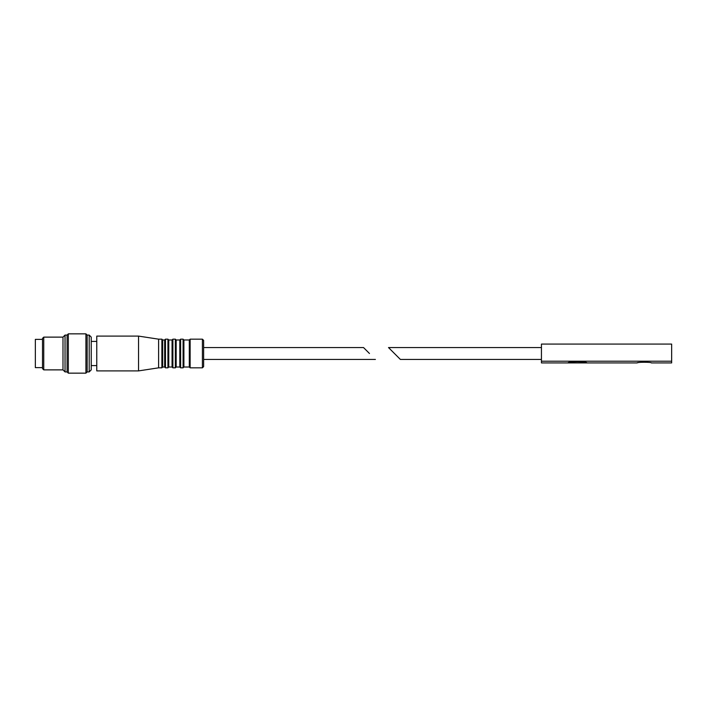 <?xml version="1.0" encoding="UTF-8"?>
<svg xmlns="http://www.w3.org/2000/svg" width="707" height="707" viewBox="0 0 707 707"><rect width="100%" height="100%" fill="white"/><g stroke="black" fill="none" stroke-linecap="round" stroke-linejoin="round"><path stroke-width="1.06" d="M586.89 362.921L637.051 362.921C636.627 362.028 651.81 362.028 651.386 362.921L671.65 362.921L671.65 361.206L541.438 361.206L541.438 362.921L568.057 362.921C567.491 361.365 587.455 361.365 586.89 362.921L568.057 362.921M637.051 362.921C638.28 362.329 641.859 362.125 647.798 362.311M541.438 361.206L541.438 344.079L671.65 344.079L671.65 361.206M388.505 347.561L400.383 359.439L388.505 347.561L541.438 347.561M369.469 353.5L363.531 347.561L203.634 347.561M375.408 359.439L203.634 359.439L203.634 366.606L203.634 340.394L202.405 339.166L190.13 339.166L189.308 339.987L189.308 367.013L190.13 367.834L190.13 339.166M183.9 339.987L183.086 339.166L183.086 367.834L183.9 367.013L183.9 339.987L189.308 339.987M179.808 367.013L179.808 339.987L180.63 339.166L180.63 367.834L179.808 367.013L176.167 367.013L176.167 339.987L179.808 339.987M172.066 367.013L172.066 339.987L172.888 339.166L172.888 367.834L172.066 367.013L168.752 367.013L168.752 339.987L172.066 339.987M164.66 367.013L164.66 339.987L165.473 339.166L165.473 367.834L164.66 367.013L162.69 367.013L162.69 339.987L164.66 339.987M162.69 353.5L162.69 367.013L161.876 367.834L161.876 339.166L162.69 339.987M161.876 367.834L158.598 367.834L158.598 339.166L138.537 336.099L96.771 336.099L96.771 370.901L138.537 370.901L138.537 336.099M89.197 335.074L89.197 371.926L91.238 369.876L91.238 337.124L89.197 335.074L87.147 335.074L85.918 333.845L68.314 333.845L68.314 373.155L85.918 373.155L85.918 333.845M89.197 371.926L87.147 371.926L87.147 335.074M68.314 373.155L67.085 371.926L67.085 335.074L68.314 333.845M67.085 371.926L65.035 371.926L65.035 335.074L67.085 335.074M65.035 371.926L62.985 369.876L62.985 337.124L65.035 335.074M62.985 369.876L43.746 369.876L43.746 337.124L62.985 337.124M43.746 369.876L42.517 368.647L42.517 338.353L43.746 337.124M42.517 367.622L35.35 367.622L35.35 339.378L42.517 339.378M203.634 366.606L202.405 367.834L202.405 339.166M176.167 367.013L175.345 367.834L175.345 339.166L176.167 339.987M168.752 367.013L167.93 367.834L167.93 339.166L168.752 339.987M541.438 359.439L400.383 359.439M202.405 367.834L190.13 367.834M183.9 367.013L189.308 367.013M183.086 339.166L180.63 339.166M183.086 367.834L180.63 367.834M175.345 339.166L172.888 339.166M175.345 367.834L172.888 367.834M167.93 339.166L165.473 339.166M167.93 367.834L165.473 367.834M161.876 339.166L158.598 339.166M158.598 367.834L138.537 370.901M96.771 341.419L91.238 341.419M96.771 365.581L91.238 365.581M87.147 371.926L85.918 373.155"/></g></svg>
